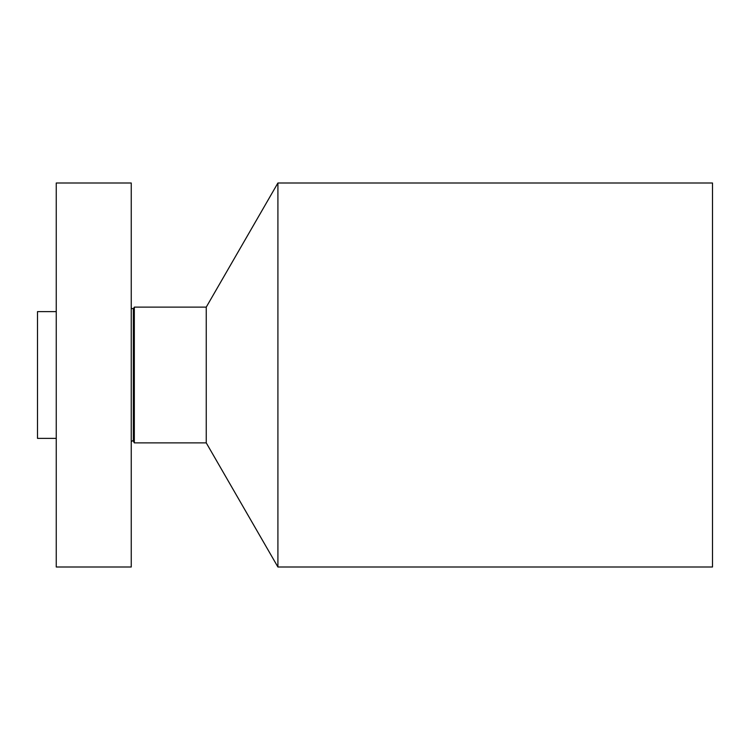 <?xml version="1.0" encoding="UTF-8"?>
<svg xmlns="http://www.w3.org/2000/svg" width="750" height="750" viewBox="0 0 750 750"><rect width="100%" height="100%" fill="white"/><g stroke="black" fill="none" stroke-linecap="round" stroke-linejoin="round"><path stroke-width="1.12" d="M56.25 567L56.25 183L131.25 183L131.25 567L56.25 567M133.35 308.812L134.325 307.125L134.325 442.875L133.35 441.188L133.35 308.812L131.25 308.25M134.325 442.875L206.25 442.875L206.25 307.125L134.325 307.125M206.25 307.125L277.913 183L277.913 567L206.25 442.875M277.913 567L712.5 567L712.5 183L277.913 183M56.25 438.375L37.5 438.375L37.5 311.625L56.25 311.625M133.35 441.188C133.378 440.306 132.684 440.494 131.25 441.75"/></g></svg>
